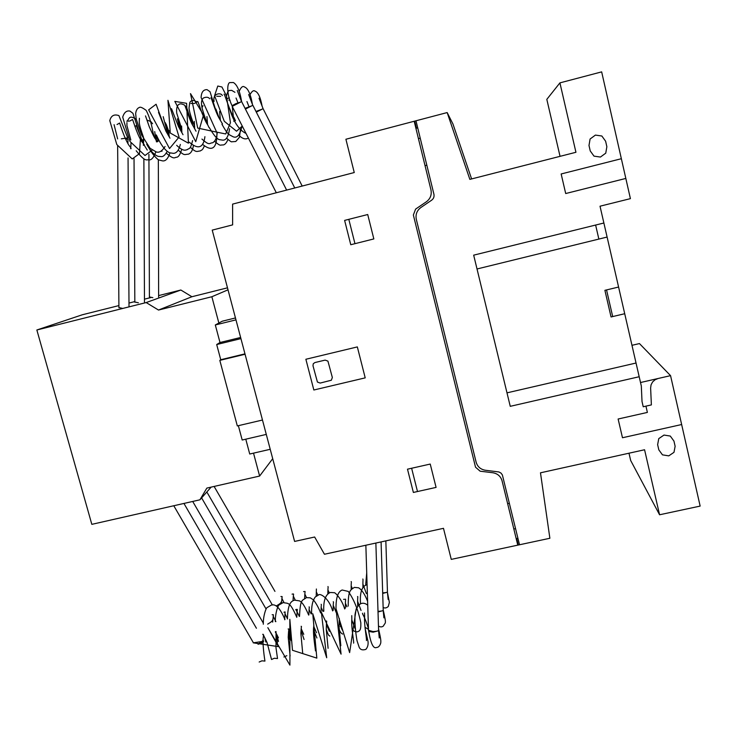 <?xml version="1.0" encoding="UTF-8"?>
<svg xmlns="http://www.w3.org/2000/svg" width="737" height="737" viewBox="0 0 737 737"><rect width="100%" height="100%" fill="white"/><g stroke="black" fill="none" stroke-linecap="round" stroke-linejoin="round"><path stroke-width="1.11" d="M368.592 630.808L368.721 631.406L373.125 632.18L377.372 631.047M263.091 640.6L263.478 640.803C263.864 642.019 262.068 643.171 258.088 644.258M378.017 611.95L382.061 610.89M272.699 620.996L272.681 622.111M382.696 593.432L386.354 592.456M281.488 603.023L282.133 596.601L280.908 596.509M255.969 111.453L262.04 109.214M245.053 108.357L251.732 105.852M141.78 140.574L143.577 139.837L141.449 139.855M233.187 105.852L232.017 105.695L235.868 103.65L240.4 102.148M125.437 138.814L127.694 137.911L121.31 138.832M385.847 540.875L387.441 591.645C387.625 592.299 386.031 592.705 382.678 592.87M281.119 602.018C281.331 602.645 279.802 603.916 276.522 605.823M381.084 541.916L383.212 609.969C383.397 610.733 381.665 611.194 377.998 611.341M272.487 620.066C272.736 620.757 271.124 622.111 267.669 624.138M375.87 543.049L378.588 629.997C378.781 630.89 376.902 631.406 372.95 631.554L368.518 630.292M263.081 639.734C263.358 640.499 261.672 641.955 258.014 644.092M259.028 98.224L263.081 108.661L256.319 112.144M152.863 297.665L149.408 296.928M294.763 187.981L252.846 105.29L245.421 109.076M138.39 302.796L134.834 302.013M141.937 140.896L143.66 140.979M143.66 141.025L141.016 141.007M286.629 190.091L241.607 101.577L232.201 106.395M122.582 308.398L118.915 307.559M125.52 138.998L127.934 139.109L125.585 139.136M253.519 453.144L259.617 476.056L206.839 488.097L199.911 499.815L91.83 524.348L36.85 329.992L146.184 302.566L158.51 310.047L211.86 296.735L218.861 323.046M118.906 305.588L82.286 314.782L36.85 329.992M227.493 287.826L191.906 296.735L180.851 290.019L146.184 302.566M180.851 290.019L158.63 295.601M150.993 297.527L144.461 299.167M134.834 301.58L128.984 303.054M191.906 296.735L158.51 310.047M228.019 289.816L211.86 296.735M272.708 458.681L259.617 476.056M211.15 487.111L199.911 499.815M238.364 425.673L242.187 440.017L266.287 434.406M245.78 439.178L249.732 454.02L270.221 449.294M235.462 317.951L222.27 321.203L215.315 324.962L219.995 342.512L216.696 344.538L220.75 359.73L219.819 360.365L237.323 425.922L262.483 420.026M235.978 319.867L215.315 324.962M240.63 337.472L219.995 342.512M240.935 338.624L216.696 344.538M244.97 353.861L220.75 359.73M245.071 354.248L219.819 360.365M447.166 112.568L469.856 179.377L575.938 152.283L559.917 82.876L601.659 71.876L630.411 198.64L600.019 206.203L640.517 382.521L670.559 375.649L700.15 506.089L659.569 514.776L644.571 449.754L540.479 472.813L549.876 538.268L451.265 559.383L443.481 528.328L324.446 554.252L314.653 537.015L294.607 541.428L212.219 230.119L232.634 224.877L232.606 204.112L354.257 172.541L345.902 139.247L447.166 112.568L452.942 123.963L471.606 178.934M628.983 453.209L630.679 460.496L659.569 514.776M670.559 375.649L639.458 343.571L631.968 345.312M559.917 82.876L546.817 99.366L560.046 156.345M414.24 121.467L430.961 189.879C431.882 194.78 430.371 198.741 426.41 201.754L415.613 209.096L413.356 215.001L475.522 467.184L480.137 471.201L492.804 472.739C497.595 473.569 500.672 476.259 502.054 480.791L517.724 544.947M416.037 120.997L433.927 194.264C434.379 196.715 433.623 198.686 431.642 200.197L420.836 207.539C416.884 210.552 415.373 214.485 416.313 219.359L476.13 462.2C477.502 466.742 480.588 469.423 485.37 470.252L498.967 471.975L501.013 473.099L502.376 474.941L519.465 544.579M507.646 503.675L509.387 503.297M513.827 529L515.578 528.622M516.176 538.59L517.918 538.213M516.692 538.48L518.295 545.03M313.842 390.002L305.873 359.26L357.334 346.915L365.211 377.86L313.842 390.002M314.883 362.558L325.146 360.107L327.928 361.121L332.341 377.473L331.364 380.218L320.19 383.074L317.417 382.052L312.985 365.745L313.262 363.746L314.883 362.558M407.487 469.183L430.233 464.061L436.083 487.397L413.374 492.445L407.487 469.183M417.492 491.524L411.624 468.253M373.834 238.926L350.766 244.73L344.621 220.4L367.717 214.522L373.834 238.926M354.958 243.671L348.813 219.331M425.046 165.659L426.824 165.199M414.728 121.117L416.451 128.183M418.441 138.63L420.228 138.16M417.704 127.851L415.917 128.321M681.651 424.53L622.479 437.75L618.122 419.012L647.381 412.416L645.944 406.142M639.182 376.736L510.253 406.327L473.679 255.159L603.879 223.007M658.077 378.505L655.027 379.776L652.586 381.969L651.066 384.825L650.624 387.994L651.379 404.908L643.226 406.76L642.019 401.518L641.319 386.013L636.04 363.028L506.992 392.849M673.94 441.067L675.129 446.272L673.996 452.325L668.763 455.871L662.48 454.858L658.832 449.874L657.634 444.678L658.758 438.626L664 435.06L670.292 436.064L673.94 441.067M624.718 313.722L611.056 316.956L604.902 290.323L618.583 287.043M606.542 289.927L612.696 316.569M595.625 225.043L598.859 239.074M607.104 237.056L477.023 268.977M625.824 178.437L565.703 193.536L561.152 173.969L621.355 158.713M605.611 141.209L606.864 146.709L605.759 153.158L600.434 157.055L594.013 156.143L590.245 150.947L588.992 145.465L590.088 139.017L595.413 135.092L601.843 136.004L605.611 141.209M362.503 613.202L362.622 614.05C364.364 616.924 366.317 621.788 368.463 628.652M355.234 628.947L351.807 619.983M342.254 630.015L339.075 622.092M329.347 631.296L326.39 624.257M316.523 632.724L313.759 626.468M303.764 634.299L301.175 628.716M291.06 635.976L288.628 631.01M286.831 655.672L283.92 656.989M278.411 637.754C274.68 629.905 275.002 632.604 275.325 631.627M276.043 631.572L275.979 647.648L277.517 658.546L274.357 658.252L271.529 659.514L267.052 642.563C262.003 631.434 262.51 635.11 263.035 634.235L263.754 635.248C261.571 640.471 264.924 660.942 264.952 661.089L261.911 660.831L259.175 662.019M263.662 641.282L253.242 642.83L278.448 646.653L267.835 627.666L289.927 665.124L289.834 619.32L292.478 650.292L316.827 658.123L312.764 613.718L326.703 657.763L321.378 612.318L341.074 654.143L335.998 608.651L349.633 652.604L356.174 608.882M365.073 628.219L368.021 641.485C368.389 644.663 367.671 647.289 365.865 649.38C362.558 650.43 360.338 649.739 359.195 647.307L357.04 640.803C355.345 631.139 354.672 622.406 355.013 614.612C356.929 602.884 362.88 601.134 367.735 605.224M378.551 628.937C381.195 640.223 380.891 640.978 380.753 643.005C379.841 645.934 378.431 647.427 376.533 647.482C373.41 649.002 370.803 643.65 368.721 631.406M290.102 655.985L288.204 637.238C288.812 626.367 289.19 629.767 288.591 628.937L288.13 628.993M302.723 653.424L300.862 633.313C301.479 624.092 301.654 627.03 301.147 626.293M313.741 623.649L313.787 626.164C312.433 633.323 315.777 650.513 315.399 650.863M328.094 648.293L326.242 629.186C326.592 618.546 326.942 621.807 326.39 620.987M340.826 645.723L338.992 626.284C339.232 616.399 339.628 618.988 339.048 618.315M353.594 643.134C354.221 642.719 351.024 627.123 351.844 619.264L351.761 615.635M366.409 640.554C367.072 640.103 363.921 624.58 364.631 616.666L364.483 612.954M379.26 637.966L378.551 630.513M361.038 610.457L357.574 601.171M346.924 606.754L345.386 603.179M343.599 599.356L344.492 599.292M340.844 626.146L340.264 626.514M336.229 612.585L333.235 605.252M322.999 611.452L321.139 607.371M311.125 613.903L309.079 609.527M299.314 616.408C294.736 606.744 295.795 610.531 295.952 609.517L297.103 609.388C297.573 610.614 297.343 606.007 296.771 617.32M287.412 618.629L285.09 613.939M283.975 612.244L284.62 611.996M275.868 621.632L273.16 616.187M272.146 614.722L273.409 614.759L272.672 622.166M276.615 634.124L277.416 643.097M265.817 642.001L264.675 637.339M263.321 624.23C263.109 615.81 266.121 607.785 267.107 607.583L271.317 605.086C275.758 603.575 280.309 608.412 284.961 619.605M288.48 632.171L289.3 639.32M278.494 641.457L276.587 634.078M275.352 621.604C275.113 613.11 278.125 605.095 279.111 604.93L283.229 602.553C287.974 603.971 289.457 600.498 296.79 617.302M300.862 633.23L301.083 635.22M291.253 640.683L288.6 631.194M287.421 618.997C287.817 603.032 291.355 601.199 294.505 600.148L299.489 600.876C301.111 601.926 303.515 602.894 308.674 615.091M304.077 639.523L301.009 630.273M299.517 616.39C300.355 597.274 302.64 601.088 306.334 597.624L310.277 597.827L313.28 599.78C316.072 603.087 318.522 607.472 320.623 612.944M316.919 637.984L313.557 629.674M311.64 613.792C311.327 606.367 312.543 600.756 315.289 596.961L318.485 595.026C319.747 592.87 328.905 597.698 332.636 610.909M329.771 636.142C328.739 634.456 329.246 637.938 326.251 629.324M323.81 611.213C323.082 598.518 326.841 593.709 330.48 592.465L334.101 592.714C334.561 591.829 341.6 598.564 344.723 608.983M342.65 634.069C341.047 633.35 339.858 631.664 339.084 629.011M336.008 608.651C335.897 597.771 337.951 591.553 342.171 589.996L348.251 591.424C354.064 599.632 358.256 610.107 360.835 622.839C361.038 630.752 359.545 630.835 357.546 631.802C354.921 632.014 353.078 630.881 352.01 628.403M348.233 606.109C348.104 589.185 350.923 590.079 354.331 587.398L358.587 587.794C361.812 589.738 364.824 594.243 367.616 601.309M368.491 629.389L364.981 627.261M360.504 603.585C359.509 589.36 363.525 585.666 367.09 584.662M383.286 610.273C386.759 625.879 385.35 621.641 383.507 625.916C382.07 627.178 380.384 627.224 378.459 626.045M285.099 611.94L284.703 619.725M308.867 614.944C309.236 603.575 309.66 608.513 309.107 606.837M321.157 604.276C321.783 605.713 321.148 601.862 321 612.604M333.179 610.319C333.078 600.867 333.925 602.728 333.253 601.696M345.395 608.099C345.266 597.228 346.04 600.462 345.367 599.117M357.648 605.952C357.454 595.026 358.191 596.97 357.528 596.528M383.913 617.846L383.176 610.411M366.363 593.561L362.853 583.925M352.286 588.458L351.162 585.86M329.292 592.898L327.91 589.867M317.877 595.21L316.339 591.94M306.518 597.578L304.814 594.04M303.57 591.636L304.878 591.47C305.302 592.465 305.09 588.697 304.602 598.416M295.205 600.001L293.326 596.178M292.064 594.142L292.81 594.031M283.957 602.479L281.866 598.343M365.653 585.095L366.722 572.889M387.478 592.622L389.376 602.387L388.279 606.496C386.437 608.108 384.714 608.403 383.129 607.38M293.372 593.939C293.86 595.238 293.473 591.673 293.04 600.738M316.201 596.132L316.394 589.001M327.827 593.884C327.937 584.681 328.509 587.767 327.956 586.523M351.19 589.554C351.079 579.853 351.752 582.774 351.144 581.53M362.936 587.5C362.779 577.264 363.387 579.586 362.816 579.024M388.159 599.439L387.395 592.032M250.018 94.612C251.934 91.204 253.583 90.034 254.956 91.112C258.07 92.079 260.465 97.155 262.142 106.331M248.332 137.976C245.67 139.8 242.473 138.86 238.76 135.147M227.263 98.73L229.262 97.643M240.529 129.03L239.442 137.257L235.757 141.504L231.796 141.771C231.584 142.223 229.861 141.025 226.627 138.188M227.936 139.523C226.462 143.042 224.794 144.867 222.924 144.996C220.28 144.572 221.082 147.059 214.513 141.209M202.002 107.795L202.97 105.658M216.927 132.365C217.148 146.921 213.214 153.038 202.417 144.212M192.578 124.94L189.897 112.835M204.324 146.092C202.076 150.938 202.067 149.5 200.307 150.947C196.871 151.177 196.503 153.176 190.358 147.207M181.873 131.693L178.382 119.928M193.407 145.751C192.606 150.615 190.865 153.443 188.184 154.226C184.582 154.134 184.913 156.465 178.317 150.182M169.077 132.614L168.211 130.025M178.851 124.562L180.215 129.832M181.671 149.381C180.298 154.346 178.649 156.972 176.705 157.248C174.494 157.138 174.568 160.362 166.295 153.149M165.383 122.72L169.372 136.723M169.961 152.928C167.99 158.768 165.475 161.412 162.426 160.859L158.971 159.975C158.529 160.454 151.454 154.005 148.211 146.193M146.995 120.085L150.836 121.559M150.892 121.614L152.596 123.742M157.202 136.889L158.068 141.449M248.977 106.69L246.95 101.549M161.937 151.38L161.864 150.799M155.056 138.353L153.259 133.286M239.166 91.37C241.027 87.141 242.777 85.667 244.426 86.948C247.945 88.154 250.617 93.986 252.45 104.451M246.038 133.471C238.852 129.961 233.224 121.301 229.152 107.482M226.526 96.068C228 88.716 229.953 90.9 231.63 90.329L234.928 92.3M241.773 127.179C239.746 135.341 236.807 138.51 232.956 136.686L229.299 134.742C227.742 133.056 227.484 134.125 221.929 124.249M219.423 118.758L215.904 109.012M214.108 101.384C212.284 93.065 221.293 92.392 222.325 95.561M229.557 128.726C228.47 136.511 226.213 140.316 222.795 140.15L219.34 139.634C217.019 139.081 213.675 135.064 209.299 127.593M207.539 123.871C204.14 115.949 201.892 107.676 201.781 106.321C201.063 102.415 201.597 99.642 203.375 98.021C206.277 96.777 208.396 97.026 209.713 98.767M217.231 132.614C216.752 138.059 215.167 141.467 212.477 142.831C209.161 142.794 210.211 146.377 201.938 139.081M194.679 126.626C191.242 117.865 189.345 111.683 189.013 108.09L189.695 102.839C190.883 100.075 193.343 99.771 197.092 101.936M199.091 104.718L202.251 113.728M204.914 136.677C203.43 147.962 198.225 149.814 189.289 142.213M181.846 129.362L176.733 113.148C176.079 106.34 178.243 104.746 178.418 104.847C179.542 103.466 181.578 103.558 184.508 105.124M185.144 105.723L187.272 109.076L191.242 122.278M192.606 140.61C190.146 150.394 189.206 147.861 187.244 149.666C185.595 149.887 183.771 152.089 176.677 145.327M169.049 132.08L166.111 124.102M177.377 118.823L179.69 128.901M180.335 144.443C178.916 150.293 176.613 153.259 173.416 153.342L169.584 152.789C165.171 150.661 160.813 144.848 156.539 135.359M163.19 116.667L167.935 134.641M167.179 151.407C165.088 155.138 163.107 156.87 161.256 156.603L158.105 156.364C153.793 154.586 149.998 150.523 146.7 144.166M143.54 137.404C138.243 122.591 139.321 122.932 139.413 118.298M154.706 131.628L156.17 140.767M155.866 151.831C153.757 157.552 151.435 160.233 148.902 159.883C146.681 159.21 145.723 162.849 136.207 150.753M130.827 139.993L126.93 125.594L126.93 122.6M127.206 121.163C129.445 118.279 129.288 114.815 136.271 119.339M143.402 138.713L143.549 139.68M252.773 105.317L248.655 94.529M237.977 102.867L236.024 98.021M147.253 150.062L144.185 145.125M143.218 143.429L136.29 125.566L134.899 126.561M207.318 124.221L207.171 123.024M228.802 100.103L230.101 100.324M234.513 120.868L233.657 121.172M233.334 116.464L232.275 106.543M232.017 105.695C225.9 92.687 227.328 81.623 230.377 82.618L233.334 82.498C237.084 84.608 239.847 90.955 241.625 101.559L241.644 101.642M242.252 126.064L236.54 131.204L224.288 121.292L214.578 95.69L217.784 86.036L221.938 86.994L226.499 95.976L230.451 122.72L225.715 133.968L216.632 132.107L201.09 97.533C201.385 92.143 203.366 89.518 207.051 89.656L210.017 91.692L216.586 112.807M216.641 132.116L197.719 128.091L190.505 93.617L203.523 114.944L195.738 141.661L174.826 101.384L186.599 103.309L188.423 143.199L170.265 133.038L167.944 100.306L179.073 137.073L169.538 148.542L148.644 109.85L156.097 104.239L166.129 131.545M165.051 146.534C162.094 151.186 159.118 152.974 156.143 151.896L150.09 148.275L141.513 134.862L136.216 119.062L135.645 113.664C136.059 110.255 137.322 108.182 139.422 107.445C140.279 106.69 142.545 107.676 146.212 110.412C149.657 117.082 152.089 125.566 153.536 135.857M152.246 150.099L145.014 155.507L130.016 141.504L122.701 117.091C124.194 112.356 126.617 110.357 129.979 111.103L132.918 113.286L140.574 136.4L139.477 153.637L132.245 158.934L116.814 144.572L109.785 120.628C111.094 115.626 114.143 113.949 118.915 115.608L127.658 137.736M241.524 101.595L237.259 90.476M235.407 120.647L234.08 117.763C229.649 111.223 224.905 94.474 224.039 94.143M222.233 124.175C222.353 123.328 223.643 126.036 219.221 118.371C215.305 111.738 211.685 98.003 210.856 97.8M209.105 127.694L207.797 125.004C203.219 118.731 198.428 101.761 197.709 101.457L194.522 103.438L190.837 103.456M196.024 131.204L193.343 126.34C189.805 121.319 185.263 105.391 184.6 105.087M183.006 134.705L178.492 126.598L171.528 108.707M169.971 138.197L165.982 131.25L158.501 112.31M156.29 134.889L156.437 141.863L156.981 141.697C157.801 142.167 157.405 141.421 155.802 139.44C155.028 138.998 152.845 134.76 149.252 126.709L145.502 115.902M143.641 139.155C143.512 147.511 142.895 144.811 143.881 145.226C144.747 145.401 144.443 144.692 142.978 143.107C137.994 137.681 132.89 119.652 132.54 119.495L129.85 121.025L126.782 121.181M130.993 143.319C130.762 150.698 130.209 148.119 131.085 148.662L130.67 147.336C125.852 143.125 119.772 123.309 119.634 123.051L117.026 124.516M117.644 138.897L114.069 124.682M169.031 136.262L168.957 130.523M181.846 132.439L181.624 126.027M194.679 128.551L194.292 121.375M207.548 124.599L206.95 116.557M220.427 120.573L219.598 111.508M216.724 96.271L220.667 96.326M274.956 591.378L214.117 486.438M206.839 491.984L272.386 605.003M266.085 609.02L201.606 497.899M192.707 501.455L263.312 623.097M365.856 545.233L368.537 630.752M256.421 628.256L183.937 503.445M173.785 505.748L253.252 642.517M302.188 186.056L263.081 108.671M149.408 297.131L148.92 154.319M158.63 296.965L158.344 159.634M134.834 302.234L134.033 158.685M144.47 302.032L143.881 158.823M276.329 192.762L232.192 106.377M118.924 307.808L117.644 146.11M129.012 306.878L128.054 157.93M127.962 143.503L127.934 139.136"/></g></svg>

